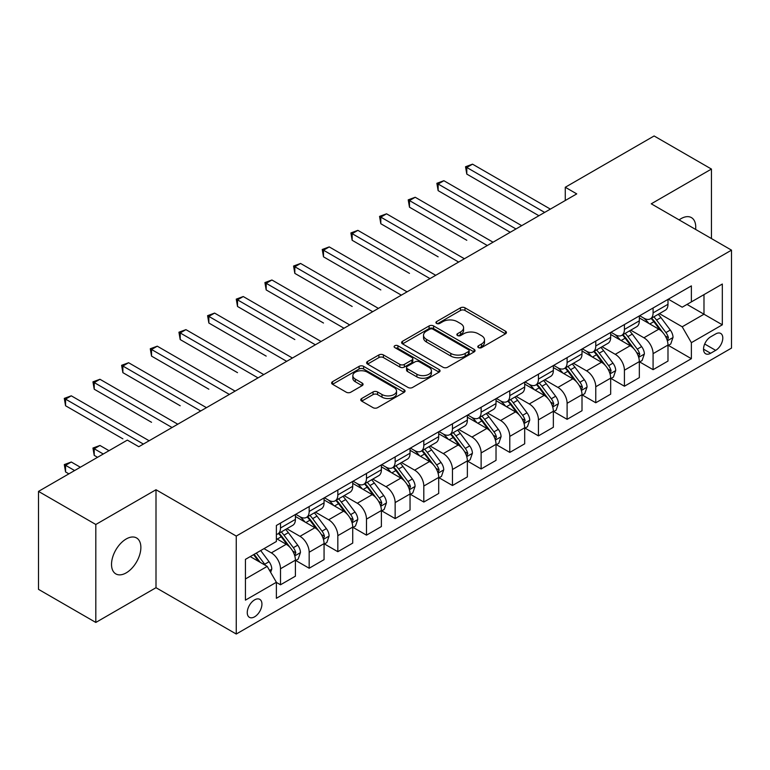 <?xml version="1.0" encoding="UTF-8"?>
<svg xmlns="http://www.w3.org/2000/svg" width="770" height="770" viewBox="0 0 770 770"><rect width="100%" height="100%" fill="white"/><g stroke="black" fill="none" stroke-linecap="round" stroke-linejoin="round"><path stroke-width="1.16" d="M478.44 347.607A2.223 1.29 0 0 0 481.587 347.607L505.505 333.805A3.186 1.838 0 0 0 506.439 332.505A3.186 1.838 0 0 0 505.505 331.206L464.993 307.817A3.186 1.838 0 0 0 460.489 307.817L436.58 321.619A2.223 1.29 0 0 0 435.926 322.534A2.223 1.29 0 0 0 436.58 323.439A2.223 1.29 0 0 0 439.728 323.439L442.827 321.658A10.183 5.881 0 0 1 457.226 321.658L460.604 323.602A10.183 5.881 0 0 1 463.588 327.76A10.183 5.881 0 0 1 460.604 331.918L457.505 333.708A2.223 1.29 0 0 0 456.86 334.613A2.223 1.29 0 0 0 457.505 335.528A2.223 1.29 0 0 0 460.662 335.528L463.752 333.737A10.183 5.881 0 0 1 478.16 333.737L481.529 335.691A10.183 5.881 0 0 1 484.513 339.849A10.183 5.881 0 0 1 481.529 344.007L478.44 345.788A2.223 1.29 0 0 0 477.785 346.702A2.223 1.29 0 0 0 478.44 347.607L478.44 345.788M126.203 572.87A20.752 11.983 120 0 0 139.755 554.583A20.752 11.983 120 0 0 136.579 537.961A20.752 11.983 120 0 0 126.203 538.981A20.752 11.983 120 0 0 112.641 557.268A20.752 11.983 120 0 0 115.827 573.9A20.752 11.983 120 0 0 126.203 572.87M695.608 229.422A20.752 11.983 120 0 0 691.431 217.612A20.752 11.983 120 0 0 681.055 218.642A20.752 11.983 120 0 0 679.121 219.902M254.6 616.818A10.376 5.987 120 0 0 261.377 607.674A10.376 5.987 120 0 0 259.788 599.358A10.376 5.987 120 0 0 254.6 599.878A10.376 5.987 120 0 0 247.815 609.022A10.376 5.987 120 0 0 249.413 617.338A10.376 5.987 120 0 0 254.6 616.818M361.688 398.514A3.186 1.838 0 0 0 360.764 399.813A3.186 1.838 0 0 0 361.688 401.112L373.055 407.667A3.186 1.838 0 0 0 377.56 407.667L404.115 392.334A3.186 1.838 0 0 0 405.049 391.035A3.186 1.838 0 0 0 404.115 389.736L363.604 366.356A3.186 1.838 0 0 0 359.109 366.356L332.544 381.679A3.186 1.838 0 0 0 331.62 382.979A3.186 1.838 0 0 0 332.544 384.278L346.279 392.209A3.186 1.838 0 0 0 350.774 392.209L362.141 385.645A3.186 1.838 0 0 0 363.074 384.346A3.186 1.838 0 0 0 362.141 383.046L355.336 379.119A8.518 4.918 0 0 1 352.843 375.644A8.518 4.918 0 0 1 358.098 371.101A8.518 4.918 0 0 1 367.377 372.17L394.048 387.56A8.518 4.918 0 0 1 396.54 391.035A8.518 4.918 0 0 1 391.285 395.578A8.518 4.918 0 0 1 382.007 394.519L377.56 391.949A3.186 1.838 0 0 0 373.055 391.949L361.688 398.514L361.688 401.112M156.002 489.739L95.817 524.486L38.5 491.395L38.5 589.348L95.817 622.449L156.002 587.702L236.255 634.028L236.255 536.074L156.002 489.739L156.002 587.702M711.442 238.565L711.442 169.063L651.256 203.809L731.5 250.144L236.255 536.074M711.442 169.063L654.115 135.972L565.276 187.264L565.276 200.508M38.5 491.395L127.348 440.103L138.812 446.716L576.74 193.886L565.276 187.264M443.048 367.261A3.186 1.838 0 0 0 447.553 367.261L474.108 351.928A3.186 1.838 0 0 0 475.042 350.629A3.186 1.838 0 0 0 474.108 349.33L433.597 325.941A3.186 1.838 0 0 0 429.092 325.941L402.537 341.274A3.186 1.838 0 0 0 401.603 342.573A3.186 1.838 0 0 0 402.537 343.872L443.048 367.261M395.664 348.088A2.223 1.29 0 0 1 397.926 348.406L397.926 345.759L439.112 369.533A3.186 1.838 0 0 1 440.045 370.832A3.186 1.838 0 0 1 439.112 372.131L412.556 387.464A3.186 1.838 0 0 1 408.052 387.464L367.54 364.075L367.54 361.476A3.186 1.838 0 0 0 366.607 362.776A3.186 1.838 0 0 0 367.54 364.075M367.54 361.476L378.907 354.922A3.186 1.838 0 0 1 383.412 354.922L399.842 364.403A3.186 1.838 0 0 0 404.337 364.403L411.883 360.052A3.186 1.838 0 0 0 412.807 358.753A3.186 1.838 0 0 0 411.883 357.453L394.779 347.578A2.223 1.29 0 0 1 394.125 346.664A2.223 1.29 0 0 1 395.501 345.48A2.223 1.29 0 0 1 397.926 345.759M715.676 333.939L710.633 336.846A10.048 5.804 120 0 0 704.069 345.711A10.048 5.804 120 0 0 705.609 353.757A10.048 5.804 120 0 0 710.633 353.266L715.676 350.35A10.048 5.804 120 0 0 722.25 341.495A10.048 5.804 120 0 0 720.701 333.439A10.048 5.804 120 0 0 715.676 333.939M236.255 634.028L731.5 348.098L731.5 250.144M668.331 299.193L682.201 307.201L691.373 301.898L691.373 285.882L276.382 525.477L276.382 541.503L245.428 559.366L245.428 600.138L276.382 582.274L276.382 598.29L691.373 358.695L691.373 342.669L682.201 326.788L659.409 313.631M691.373 301.898L722.327 284.034L722.327 324.805L691.373 342.669M95.817 524.486L95.817 622.449M687.023 304.419L703.982 314.218L703.982 294.621L722.327 284.034M682.201 326.788L703.982 314.218L722.327 324.805M245.428 578.963L267.209 566.383L250.24 556.585M276.382 582.399L280.501 584.786L280.501 568.77A12.975 7.488 -120 0 0 271.338 552.879L263.994 548.644M280.501 584.786L295.411 576.181L295.411 560.165A12.975 7.488 -120 0 0 286.238 544.274L276.382 538.586M295.757 560.493L309.165 568.241L309.165 552.225A12.975 7.488 -120 0 0 299.992 536.334L286.825 528.73M309.165 568.241L324.064 559.636L324.064 543.62A12.975 7.488 -120 0 0 314.901 527.729L295.411 516.478M324.411 543.947L337.828 551.695L337.828 535.679A12.975 7.488 -120 0 0 328.655 519.788L315.488 512.185M337.828 551.695L352.727 543.091L352.727 527.075A12.975 7.488 -120 0 0 343.555 511.184L324.064 499.932M353.074 527.402L366.481 535.15L366.481 519.124A12.975 7.488 -120 0 0 357.319 503.243L344.142 495.639M366.481 535.15L381.391 526.545L381.391 510.52A12.975 7.488 -120 0 0 372.218 494.638L352.727 483.387M381.737 510.856L395.145 518.595L395.145 502.579A12.975 7.488 -120 0 0 385.972 486.698L372.805 479.094M395.145 518.595L410.044 509.99L410.044 493.974A12.975 7.488 -120 0 0 400.881 478.093L381.391 466.841M410.391 494.311L423.808 502.05L423.808 486.034A12.975 7.488 -120 0 0 414.635 470.152L401.468 462.549M423.808 502.05L438.708 493.445L438.708 477.429A12.975 7.488 -120 0 0 429.535 461.548L410.044 450.296M439.054 477.766L452.462 485.504L452.462 469.488A12.975 7.488 -120 0 0 443.299 453.607L430.122 446.003M452.462 485.504L467.371 476.9L467.371 460.883A12.975 7.488 -120 0 0 458.198 445.002L438.708 433.751M467.717 461.211L481.125 468.959L481.125 452.943A12.975 7.488 -120 0 0 471.952 437.052L458.785 429.458M481.125 468.959L496.024 460.354L496.024 444.338A12.975 7.488 -120 0 0 486.861 428.447L467.371 417.196M496.371 444.665L509.788 452.414L509.788 436.397A12.975 7.488 -120 0 0 500.615 420.507L487.449 412.903M509.788 452.414L524.688 443.809L524.688 427.793A12.975 7.488 -120 0 0 515.515 411.902L496.024 400.65M525.034 428.12L538.442 435.868L538.442 419.852A12.975 7.488 -120 0 0 529.279 403.961L516.102 396.358M538.442 435.868L553.351 427.263L553.351 411.247A12.975 7.488 -120 0 0 544.178 395.356L524.688 384.105M553.697 411.575L567.105 419.323L567.105 403.297A12.975 7.488 -120 0 0 557.932 387.416L544.765 379.812M567.105 419.323L582.005 410.718L582.005 394.692A12.975 7.488 -120 0 0 572.841 378.811L553.351 367.56M582.351 395.029L595.768 402.768L595.768 386.752A12.975 7.488 -120 0 0 586.596 370.87L573.429 363.267M595.768 402.768L610.668 394.163L610.668 378.147A12.975 7.488 -120 0 0 601.495 362.266L582.005 351.014M611.014 378.484L624.422 386.222L624.422 370.206A12.975 7.488 -120 0 0 615.259 354.325L602.082 346.721M624.422 386.222L639.331 377.618L639.331 361.602A12.975 7.488 -120 0 0 630.158 345.72L610.668 334.469M639.678 361.939L653.085 369.677L653.085 353.661A12.975 7.488 -120 0 0 643.913 337.78L630.746 330.176M653.085 369.677L667.985 361.072L667.985 345.056A12.975 7.488 -120 0 0 658.822 329.175L639.331 317.923M639.678 315.739L643.913 318.183A12.975 7.488 -120 0 0 650.4 318.828A12.975 7.488 -120 0 0 653.085 312.889L653.085 307.99M611.014 332.284L615.259 334.729A12.975 7.488 -120 0 0 621.737 335.373A12.975 7.488 -120 0 0 624.422 329.435L624.422 324.536M582.351 348.829L586.596 351.274A12.975 7.488 -120 0 0 593.083 351.919A12.975 7.488 -120 0 0 595.768 345.98L595.768 341.081M553.697 365.375L557.932 367.829A12.975 7.488 -120 0 0 564.42 368.464A12.975 7.488 -120 0 0 567.105 362.526L567.105 357.627M525.034 381.92L529.279 384.374A12.975 7.488 -120 0 0 535.756 385.01A12.975 7.488 -120 0 0 538.442 379.081L538.442 374.182M496.371 398.465L500.615 400.92A12.975 7.488 -120 0 0 507.103 401.565A12.975 7.488 -120 0 0 509.788 395.626L509.788 390.727M467.717 415.011L471.952 417.465A12.975 7.488 -120 0 0 478.44 418.11A12.975 7.488 -120 0 0 481.125 412.171L481.125 407.272M439.054 431.566L443.299 434.011A12.975 7.488 -120 0 0 449.776 434.655A12.975 7.488 -120 0 0 452.462 428.717L452.462 423.818M410.391 448.111L414.635 450.556A12.975 7.488 -120 0 0 421.123 451.201A12.975 7.488 -120 0 0 423.808 445.262L423.808 440.363M381.737 464.656L385.972 467.101A12.975 7.488 -120 0 0 392.459 467.746A12.975 7.488 -120 0 0 395.145 461.808L395.145 456.908M353.074 481.202L357.319 483.656A12.975 7.488 -120 0 0 363.796 484.292A12.975 7.488 -120 0 0 366.481 478.353L366.481 473.454M324.411 497.747L328.655 500.202A12.975 7.488 -120 0 0 335.142 500.837A12.975 7.488 -120 0 0 337.828 494.908L337.828 490.009M295.757 514.293L299.992 516.747A12.975 7.488 -120 0 0 306.479 517.392A12.975 7.488 -120 0 0 309.165 511.453L309.165 506.554M668.331 345.383L691.373 358.695M650.4 318.828L665.299 310.223A12.975 7.488 -120 0 0 667.985 304.285L667.985 299.386M621.737 335.373L636.646 326.769A12.975 7.488 -120 0 0 639.331 320.83L639.331 315.931M593.083 351.919L607.982 343.314A12.975 7.488 -120 0 0 610.668 337.375L610.668 332.476M564.42 368.464L579.319 359.86A12.975 7.488 -120 0 0 582.005 353.921L582.005 349.031M535.756 385.01L550.666 376.405A12.975 7.488 -120 0 0 553.351 370.476L553.351 365.577M507.103 401.565L522.002 392.96A12.975 7.488 -120 0 0 524.688 387.021L524.688 382.122M478.44 418.11L493.339 409.505A12.975 7.488 -120 0 0 496.024 403.567L496.024 398.668M449.776 434.655L464.685 426.051A12.975 7.488 -120 0 0 467.371 420.112L467.371 415.213M421.123 451.201L436.022 442.596A12.975 7.488 -120 0 0 438.708 436.657L438.708 431.758M392.459 467.746L407.359 459.141A12.975 7.488 -120 0 0 410.044 453.203L410.044 448.304M363.796 484.292L378.705 475.687A12.975 7.488 -120 0 0 381.391 469.748L381.391 464.859M335.142 500.837L350.042 492.232A12.975 7.488 -120 0 0 352.727 486.303L352.727 481.404M306.479 517.392L321.379 508.787A12.975 7.488 -120 0 0 324.064 502.849L324.064 497.949M276.382 534.457A12.975 7.488 -120 0 0 277.816 533.937L292.725 525.332A12.975 7.488 -120 0 0 295.411 519.394L295.411 514.495M277.816 533.937A12.975 7.488 -120 0 0 280.501 527.999L280.501 523.1M267.209 566.383L276.382 582.274M479.325 347.925L481.529 346.654A10.183 5.881 0 0 0 484.513 342.496L484.513 339.849M463.588 327.76L463.588 330.407A10.183 5.881 0 0 1 460.604 334.565L458.4 335.836M505.457 333.824L464.993 310.464A3.186 1.838 0 0 0 460.489 310.464L437.466 323.756M474.06 351.957L433.597 328.588A3.186 1.838 0 0 0 429.092 328.588L402.585 343.901M468.478 351.543A2.223 1.29 0 0 0 469.132 350.629A2.223 1.29 0 0 0 468.478 349.724L432.923 329.194A2.223 1.29 0 0 0 429.775 329.194L426.503 331.071A10.183 5.881 0 0 0 423.529 335.229A10.183 5.881 0 0 0 426.503 339.387L450.816 353.42A10.183 5.881 0 0 0 465.215 353.42L468.478 351.543L468.478 354.19A2.223 1.29 0 0 0 469.132 353.276L469.132 350.629M423.529 335.229L423.529 337.876A10.183 5.881 0 0 0 426.503 342.034L426.503 339.387M468.478 354.19L465.215 356.067A10.183 5.881 0 0 1 450.816 356.067L426.503 342.034M367.588 364.104L378.907 357.569L378.907 354.922M412.807 358.753L412.807 361.4A3.186 1.838 0 0 1 411.883 362.699L404.337 367.049A3.186 1.838 0 0 1 399.842 367.049L383.412 357.569A3.186 1.838 0 0 0 378.907 357.569M397.926 348.406L439.064 372.16M416.888 374.249A8.518 4.918 0 0 0 426.166 375.308A8.518 4.918 0 0 0 431.421 370.774A8.518 4.918 0 0 0 428.928 367.29L419.534 361.871A3.186 1.838 0 0 0 415.03 361.871L407.494 366.222A3.186 1.838 0 0 0 406.56 367.521A3.186 1.838 0 0 0 407.494 368.82L416.888 374.249L416.888 376.896A8.518 4.918 0 0 0 426.166 377.954A8.518 4.918 0 0 0 431.421 373.421L431.421 370.774M406.56 367.521L406.56 370.168A3.186 1.838 0 0 0 407.494 371.467L407.494 368.82M416.888 376.896L407.494 371.467M396.54 391.035L396.54 393.691A8.518 4.918 0 0 1 391.285 398.225A8.518 4.918 0 0 1 382.007 397.166L377.56 394.596A3.186 1.838 0 0 0 373.055 394.596L361.736 401.132M352.843 375.644L352.843 378.291A8.518 4.918 0 0 0 355.336 381.766L355.336 379.119M362.102 385.674L355.336 381.766M404.077 392.363L363.604 369.003A3.186 1.838 0 0 0 359.109 369.003L332.592 384.307M667.985 345.586L670.737 343.998L673.028 337.375A8.595 4.957 -120 0 0 670.295 330.061L660.92 317.558A24.804 14.322 -120 0 0 658.215 314.314M648.898 323.448A24.804 14.322 -120 0 0 643.816 318.125M667.205 340.321L668.399 337.741A8.595 4.957 -120 0 0 665.934 332.573L656.569 320.07A24.804 14.322 -120 0 0 653.855 316.826M651.555 318.164A20.588 11.887 60 0 1 654.933 322.004L662.854 332.592M466.793 240.278L409.476 207.188L409.476 200.566L415.203 197.264L493.05 242.203M651.112 318.414A24.804 14.322 60 0 1 653.817 321.658L660.044 329.974M544.64 212.414L466.793 167.475L472.53 164.164L550.367 209.103M538.904 215.725L466.793 174.097L466.793 167.475L465.532 166.744L472.53 164.164M466.793 174.097L465.532 166.744M639.331 362.131L642.084 360.543L644.375 353.921A8.595 4.957 -120 0 0 641.631 346.606L632.266 334.103A24.804 14.322 -120 0 0 629.552 330.859M620.235 339.994A24.804 14.322 -120 0 0 615.163 334.681M638.542 356.866L639.735 354.287A8.595 4.957 -120 0 0 637.271 349.128L627.906 336.615A24.804 14.322 -120 0 0 625.202 333.372M622.891 334.709A20.588 11.887 60 0 1 626.27 338.55L634.201 349.137M438.14 256.833L380.813 223.733L380.813 217.121L386.55 213.81L464.387 258.749M622.449 334.969A24.804 14.322 60 0 1 625.153 338.203L631.381 346.519M610.668 378.676L613.421 377.088L615.711 370.476A8.595 4.957 -120 0 0 612.968 363.151L603.603 350.648A24.804 14.322 -120 0 0 600.898 347.405M591.581 356.539A24.804 14.322 -120 0 0 586.499 351.226M609.888 373.421L611.072 370.842A8.595 4.957 -120 0 0 608.618 365.673L599.243 353.161A24.804 14.322 -120 0 0 596.538 349.927M594.228 351.255A20.588 11.887 60 0 1 597.607 355.095L605.538 365.683M409.476 273.379L352.159 240.278L352.159 233.666L357.886 230.355L435.724 275.294M593.785 351.515A24.804 14.322 60 0 1 596.49 354.749L602.727 363.065M582.005 395.222L584.757 393.634L587.048 387.021A8.595 4.957 -120 0 0 584.315 379.706L574.94 367.194A24.804 14.322 -120 0 0 572.235 363.95M562.918 373.084A24.804 14.322 -120 0 0 557.836 367.771M581.225 389.967L582.409 387.387A8.595 4.957 -120 0 0 579.954 382.218L570.589 369.716A24.804 14.322 -120 0 0 567.875 366.472M565.575 367.8A20.588 11.887 60 0 1 568.953 371.641L576.874 382.228M380.813 289.924L323.496 256.824L323.496 250.211L329.223 246.9L407.07 291.84M565.132 368.06A24.804 14.322 60 0 1 567.837 371.304L574.064 379.61M515.977 228.959L438.14 184.02L443.867 180.709L521.704 225.658M510.24 232.27L438.14 190.642L438.14 184.02L436.879 183.298L443.867 180.709M438.14 190.642L436.879 183.298M487.314 245.515L408.216 199.844L415.203 197.264M409.476 207.188L408.216 199.844M458.66 262.06L379.552 216.389L386.55 213.81M380.813 223.733L379.552 216.389M553.351 411.777L556.104 410.189L558.394 403.567A8.595 4.957 -120 0 0 555.651 396.252L546.286 383.739A24.804 14.322 -120 0 0 543.572 380.505M534.255 389.63A24.804 14.322 -120 0 0 529.183 384.317M552.562 406.512L553.755 403.932A8.595 4.957 -120 0 0 551.291 398.764L541.926 386.261A24.804 14.322 -120 0 0 539.221 383.017M536.911 384.346A20.588 11.887 60 0 1 540.29 388.195L548.221 398.773M352.159 306.47L294.833 273.379L294.833 266.757L300.57 263.446L378.407 308.385M536.469 384.605A24.804 14.322 60 0 1 539.173 387.849L545.401 396.165M429.997 278.605L350.899 232.935L357.886 230.355M352.159 240.278L350.899 232.935M524.688 428.322L527.44 426.734L529.731 420.112A8.595 4.957 -120 0 0 526.988 412.797L517.623 400.294A24.804 14.322 -120 0 0 514.918 397.05M505.601 406.175A24.804 14.322 -120 0 0 500.519 400.862M523.908 423.057L525.092 420.478A8.595 4.957 -120 0 0 522.638 415.309L513.263 402.806A24.804 14.322 -120 0 0 510.558 399.563M508.248 400.891A20.588 11.887 60 0 1 511.626 404.741L519.558 415.319M323.496 323.015L266.179 289.924L266.179 283.302L271.906 279.991L349.744 324.93M507.805 401.151A24.804 14.322 60 0 1 510.51 404.394L516.747 412.71M401.334 295.151L322.235 249.48L329.223 246.9M323.496 256.824L322.235 249.48M496.024 444.868L498.777 443.279L501.068 436.657A8.595 4.957 -120 0 0 498.334 429.342L488.96 416.839A24.804 14.322 -120 0 0 486.255 413.596M476.938 422.72A24.804 14.322 -120 0 0 471.856 417.407M495.245 439.603L496.429 437.023A8.595 4.957 -120 0 0 493.974 431.855L484.609 419.352A24.804 14.322 -120 0 0 481.895 416.108M479.594 417.446A20.588 11.887 60 0 1 482.973 421.286L490.894 431.864M294.833 339.56L237.516 306.47L237.516 299.848L243.243 296.537L321.09 341.485M479.152 417.696A24.804 14.322 60 0 1 481.856 420.94L488.084 429.256M372.68 311.696L293.572 266.025L300.57 263.446M294.833 273.379L293.572 266.025M467.371 461.413L470.124 459.825L472.414 453.203A8.595 4.957 -120 0 0 469.671 445.888L460.306 433.385A24.804 14.322 -120 0 0 457.592 430.141M448.275 439.275A24.804 14.322 -120 0 0 443.202 433.953M466.582 456.148L467.775 453.569A8.595 4.957 -120 0 0 465.311 448.4L455.946 435.897A24.804 14.322 -120 0 0 453.241 432.653M450.931 433.991A20.588 11.887 60 0 1 454.31 437.832L462.241 448.419M266.179 356.106L208.853 323.015L208.853 316.393L214.589 313.092L292.427 358.031M450.489 434.242A24.804 14.322 60 0 1 453.193 437.485L459.421 445.801M344.017 328.241L264.918 282.571L271.906 279.991M266.179 289.924L264.918 282.571M438.708 477.958L441.46 476.37L443.751 469.748A8.595 4.957 -120 0 0 441.008 462.433L431.643 449.93A24.804 14.322 -120 0 0 428.938 446.687M419.621 455.821A24.804 14.322 -120 0 0 414.539 450.508M437.928 472.693L439.112 470.114A8.595 4.957 -120 0 0 436.657 464.955L427.283 452.442A24.804 14.322 -120 0 0 424.578 449.199M422.268 450.537A20.588 11.887 60 0 1 425.646 454.377L433.577 464.964M237.516 372.661L180.199 339.56L180.199 332.948L185.926 329.637L263.764 374.576M421.825 450.787A24.804 14.322 60 0 1 424.53 454.031L430.767 462.347M315.353 344.787L236.255 299.126L243.243 296.537M237.516 306.47L236.255 299.126M410.044 494.504L412.797 492.916L415.088 486.303A8.595 4.957 -120 0 0 412.354 478.978L402.98 466.476A24.804 14.322 -120 0 0 400.275 463.232M390.958 472.366A24.804 14.322 -120 0 0 385.876 467.053M409.265 489.248L410.449 486.669A8.595 4.957 -120 0 0 407.994 481.5L398.629 468.988A24.804 14.322 -120 0 0 395.915 465.754M393.614 467.082A20.588 11.887 60 0 1 396.993 470.922L404.914 481.51M208.853 389.206L151.536 356.106L151.536 349.493L157.263 346.182L235.11 391.122M393.172 467.342A24.804 14.322 60 0 1 395.876 470.576L402.104 478.892M286.7 361.342L207.592 315.671L214.589 313.092M208.853 323.015L207.592 315.671M381.391 511.049L384.143 509.461L386.434 502.849A8.595 4.957 -120 0 0 383.691 495.524L374.326 483.021A24.804 14.322 -120 0 0 371.612 479.777M362.295 488.911A24.804 14.322 -120 0 0 357.222 483.599M380.601 505.794L381.795 503.214A8.595 4.957 -120 0 0 379.331 498.046L369.966 485.543A24.804 14.322 -120 0 0 367.261 482.299M364.951 483.627A20.588 11.887 60 0 1 368.329 487.468L376.261 498.055M180.199 405.752L122.873 372.651L122.873 366.039L128.609 362.728L206.447 407.667M364.508 483.887A24.804 14.322 60 0 1 367.213 487.131L373.44 495.437M258.037 377.887L178.938 332.217L185.926 329.637M180.199 339.56L178.938 332.217M352.727 527.604L355.48 526.016L357.771 519.394A8.595 4.957 -120 0 0 355.028 512.079L345.663 499.566A24.804 14.322 -120 0 0 342.958 496.332M333.641 505.457A24.804 14.322 -120 0 0 328.559 500.144M351.948 522.339L353.132 519.76A8.595 4.957 -120 0 0 350.677 514.591L341.303 502.088A24.804 14.322 -120 0 0 338.598 498.844M336.288 500.173A20.588 11.887 60 0 1 339.666 504.023L347.597 514.601M151.536 422.297L94.219 389.206L94.219 382.584L99.946 379.273L177.783 424.212M335.845 500.433A24.804 14.322 60 0 1 338.55 503.676L344.787 511.983M229.373 394.433L150.275 348.762L157.263 346.182M151.536 356.106L150.275 348.762M324.064 544.149L326.817 542.561L329.108 535.939A8.595 4.957 -120 0 0 326.374 528.624L316.999 516.112A24.804 14.322 -120 0 0 314.295 512.878M304.978 522.002A24.804 14.322 -120 0 0 299.896 516.689M323.284 538.885L324.468 536.305A8.595 4.957 -120 0 0 322.014 531.136L312.649 518.634A24.804 14.322 -120 0 0 309.935 515.39M307.634 516.718A20.588 11.887 60 0 1 311.013 520.568L318.934 531.146M122.873 438.842L65.556 405.752L65.556 399.13L71.283 395.819L149.13 440.758M307.192 516.978A24.804 14.322 60 0 1 309.896 520.222L316.123 528.538M200.72 410.978L121.612 365.307L128.609 362.728M122.873 372.651L121.612 365.307M295.411 560.695L298.163 559.107L300.454 552.485A8.595 4.957 -120 0 0 297.711 545.17L288.346 532.667A24.804 14.322 -120 0 0 285.632 529.423M294.621 555.43L295.815 552.85A8.595 4.957 -120 0 0 293.351 547.682L283.986 535.179A24.804 14.322 -120 0 0 281.281 531.935M278.971 533.273A20.588 11.887 60 0 1 282.349 537.113L290.28 547.691M109.003 450.691L99.946 445.464L94.219 448.775L94.219 455.388L97.54 457.313M278.528 533.523A24.804 14.322 60 0 1 281.233 536.767L287.46 545.083M94.219 455.388L92.958 448.044L103.267 454.002M92.958 448.044L99.946 445.464M172.056 427.523L92.958 381.853L99.946 379.273M94.219 389.206L92.958 381.853M270.645 572.341L271.791 569.03A8.595 4.957 -120 0 0 269.048 561.715L260.693 550.56M80.34 467.236L71.283 462.01L65.556 465.321L65.556 471.933L68.877 473.858M265.477 565.382A8.595 4.957 -120 0 0 264.697 564.227L256.333 553.072M254.177 554.313L260.193 562.331M253.58 554.66L258.681 561.465M65.556 471.933L64.295 464.589L74.613 470.547M64.295 464.589L71.283 462.01M143.393 444.069L64.295 398.398L71.283 395.819M65.556 405.752L64.295 398.398M271.338 552.879L286.238 544.274M299.992 536.334L314.901 527.729M328.655 519.788L343.555 511.184M357.319 503.243L372.218 494.638M385.972 486.698L400.881 478.093M414.635 470.152L429.535 461.548M443.299 453.607L458.198 445.002M471.952 437.052L486.861 428.447M500.615 420.507L515.515 411.902M529.279 403.961L544.178 395.356M557.932 387.416L572.841 378.811M586.596 370.87L601.495 362.266M615.259 354.325L630.158 345.72M643.913 337.78L658.822 329.175M653.085 312.889L667.985 304.285M653.085 353.661L667.985 345.056M624.422 370.206L639.331 361.602M624.422 329.435L639.331 320.83M595.768 386.752L610.668 378.147M595.768 345.98L610.668 337.375M567.105 403.297L582.005 394.692M567.105 362.526L582.005 353.921M538.442 419.852L553.351 411.247M538.442 379.081L553.351 370.476M509.788 436.397L524.688 427.793M509.788 395.626L524.688 387.021M481.125 452.943L496.024 444.338M481.125 412.171L496.024 403.567M452.462 469.488L467.371 460.883M452.462 428.717L467.371 420.112M423.808 486.034L438.708 477.429M423.808 445.262L438.708 436.657M395.145 502.579L410.044 493.974M395.145 461.808L410.044 453.203M366.481 519.124L381.391 510.52M366.481 478.353L381.391 469.748M337.828 535.679L352.727 527.075M337.828 494.908L352.727 486.303M309.165 552.225L324.064 543.62M309.165 511.453L324.064 502.849M280.501 568.77L295.411 560.165M280.501 527.999L295.411 519.394M704.685 344.007L715.676 350.35M703.53 349.156L710.633 353.266M481.529 346.654L481.529 344.007M457.505 335.528L457.505 333.708M460.604 334.565L460.604 331.918M436.58 323.439L436.58 321.619M460.489 310.464L460.489 307.817M464.993 310.464L464.993 307.817M505.505 333.805L505.505 331.206M402.537 343.872L402.537 341.274M429.092 328.588L429.092 325.941M433.597 328.588L433.597 325.941M474.108 351.928L474.108 349.33M450.816 356.067L450.816 353.42M465.215 356.067L465.215 353.42M383.412 357.569L383.412 354.922M399.842 367.049L399.842 364.403M404.337 367.049L404.337 364.403M411.883 362.699L411.883 360.052M439.112 372.131L439.112 369.533M373.055 394.596L373.055 391.949M377.56 394.596L377.56 391.949M382.007 397.166L382.007 394.519M362.141 385.645L362.141 383.046M332.544 384.278L332.544 381.679M359.109 369.003L359.109 366.356M363.604 369.003L363.604 366.356M404.115 392.334L404.115 389.736M667.349 340.792L672.98 337.549M656.569 320.07L660.92 317.558M649.813 323.968L653.817 321.658M665.934 332.573L670.295 330.061M665.251 335.932L668.399 337.741M638.686 357.338L644.317 354.094M627.906 336.615L632.266 334.103M621.149 340.513L625.153 338.203M637.271 349.128L641.631 346.606M636.597 352.477L639.735 354.287M610.023 373.883L615.654 370.639M599.243 353.161L603.603 350.648M592.486 357.068L596.49 354.749M608.618 365.673L612.968 363.151M607.934 369.022L611.072 370.842M581.369 390.438L587 387.185M570.589 369.716L574.94 367.194M563.832 373.614L567.837 371.304M579.954 382.218L584.315 379.706M579.271 385.568L582.409 387.387M552.706 406.983L558.337 403.73M541.926 386.261L546.286 383.739M535.169 390.159L539.173 387.849M551.291 398.764L555.651 396.252M550.617 402.123L553.755 403.932M524.043 423.529L529.673 420.276M513.263 402.806L517.623 400.294M506.506 406.704L510.51 404.394M522.638 415.309L526.988 412.797M521.954 418.668L525.092 420.478M495.389 440.074L501.02 436.821M484.609 419.352L488.96 416.839M477.852 423.25L481.856 420.94M493.974 431.855L498.334 429.342M493.291 435.214L496.429 437.023M466.726 456.62L472.356 453.376M455.946 435.897L460.306 433.385M449.189 439.795L453.193 437.485M465.311 448.4L469.671 445.888M464.637 451.759L467.775 453.569M438.063 473.165L443.693 469.921M427.283 452.442L431.643 449.93M420.526 456.341L424.53 454.031M436.657 464.955L441.008 462.433M435.974 468.304L439.112 470.114M409.409 489.71L415.04 486.467M398.629 468.988L402.98 466.476M391.872 472.896L395.876 470.576M407.994 481.5L412.354 478.978M407.311 484.85L410.449 486.669M380.746 506.265L386.376 503.012M369.966 485.543L374.326 483.021M363.209 489.441L367.213 487.131M379.331 498.046L383.691 495.524M378.657 501.395L381.795 503.214M352.083 522.811L357.713 519.558M341.303 502.088L345.663 499.566M334.546 505.986L338.55 503.676M350.677 514.591L355.028 512.079M349.994 517.95L353.132 519.76M323.429 539.356L329.06 536.103M312.649 518.634L316.999 516.112M305.892 522.532L309.896 520.222M322.014 531.136L326.374 528.624M321.331 534.496L324.468 536.305M294.766 555.901L300.396 552.648M283.986 535.179L288.346 532.667M277.229 539.077L281.233 536.767M293.351 547.682L297.711 545.17M292.677 551.041L295.815 552.85M269.558 570.454L271.733 569.203M264.697 564.227L269.048 561.715"/></g></svg>
